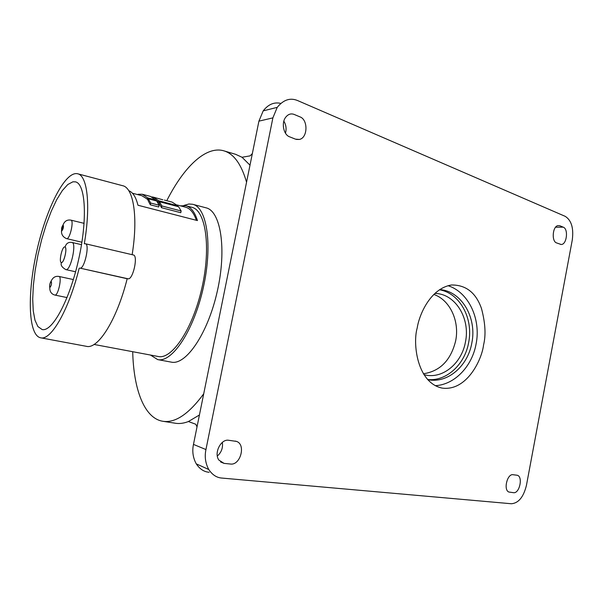 <?xml version="1.0" encoding="UTF-8"?>
<svg xmlns="http://www.w3.org/2000/svg" width="603" height="603" viewBox="0 0 603 603"><rect width="100%" height="100%" fill="white"/><g stroke="black" fill="none" stroke-linecap="round" stroke-linejoin="round"><path stroke-width="0.9" d="M183.892 205.457L188.905 204.002L192.561 204.259C207.078 207.1 212.867 245.459 203.226 288.008C193.767 330.595 172.074 363.029 157.684 359.592L150.441 355.031M180.448 205.842L185.83 205.729C190.865 206.995 194.739 211.939 197.452 220.577L137.959 205.239C135.924 197.075 132.871 192.236 128.786 190.721M72.918 181.804L75.36 181.842C85.634 183.591 87.714 219.386 78.533 259.916C69.481 300.467 52.22 332.155 42.127 329.54L37.876 326.54L34.982 320.201L33.248 310.877L32.713 299.08L33.361 285.415L35.14 270.491L37.959 254.963L41.697 239.474L46.197 224.678L51.278 211.201L56.727 199.646L62.32 190.586L67.807 184.503L72.918 181.804M433.813 294.445C449.913 299.895 459.727 321.105 455.68 340.733C450.938 360.172 440.175 371.192 423.396 373.792M434.884 293.427C455.265 293.548 470.498 318.392 465.456 341.961C461.853 362.659 443.816 378.375 426.396 375.209L423.962 374.704M427.572 379.498C446.212 381.654 464.777 364.611 468.621 342.685C473.656 318.693 459.848 293.005 439.436 289.794M439.723 289.598C461.514 290.917 477.177 317.781 471.81 343.084C467.815 366.074 447.712 383.5 428.386 379.762L427.693 379.634L428.386 379.762M435.26 385.671C454.489 384.797 472.051 366.503 476.069 344.057C481.194 319.115 468.584 292.154 448.044 285.701M483.546 345.006C481.887 359.69 466.714 391.558 441.984 388.068C416.99 382.671 412.618 343.409 417.201 327.987C419.341 313.982 430.776 288.309 451.519 284.985C465.915 284.865 475.888 292.674 481.443 308.397C485.332 322.922 486.033 335.125 483.546 345.006M209.166 472.277C204.085 471.9 199.781 469.089 196.261 463.858C192.96 457.752 192.033 451.263 193.473 444.403L205.947 449.559C204.47 456.607 205.404 463.255 208.751 469.503C212.324 474.847 216.688 477.704 221.844 478.066L511.382 503.754C518.58 503.158 523.608 496.97 526.472 485.181L572.262 240.062C573.815 228.228 571.471 220.321 565.222 216.349L297.656 100.58C290.239 97.482 283.433 99.736 277.237 107.342L272.888 117.871L258.913 121.15L263.187 110.884C268.252 104.372 274.109 101.869 280.757 103.384M205.947 449.559L272.888 117.871M563.202 227.158L559.818 225.741L557.896 225.612C552.476 226.562 551.444 241.486 556.599 242.919L561.084 244.471C566.782 244.954 568.704 228.869 563.202 227.158L555.597 227.218M295.485 139.157L289.659 136.843C283.598 134.891 281.058 122.944 285.784 117.133C288.226 114.155 291.015 113.251 294.158 114.434L299.955 116.869C308.246 119.628 307.847 137.981 299.352 139.444L295.485 139.157M224.067 463.383L230.331 464.016C240.454 465.765 246.258 444.2 236.376 441.381L228.71 440.288C221.037 438.698 213.658 452.996 218.851 460.059L224.067 463.383L220.54 461.936M513.13 474.727C507.327 473.408 503.173 489.915 508.849 492.025L513.462 492.674C519.605 493.842 523.298 476.28 517.118 475.239L513.13 474.727M217.336 456.034C221.414 452.408 223.087 447.863 222.349 442.383M283.847 121.158C286.093 124.859 286.629 128.869 285.468 133.188M193.473 444.403L258.913 121.15M252.348 153.561L250.117 155.86L242.029 157.262L235.547 154.293L224.376 150.991M197.023 426.886L195.764 424.241L188.415 421.527L199.427 414.985M163.089 421.316L175.202 423.216C179.34 423.917 183.742 423.351 188.415 421.527M249.996 165.177L242.029 157.262M246.552 182.212C241.275 163.903 233.542 153.396 223.366 150.69C205.57 145.903 183.734 167.144 166.775 200.709M132.705 351.707C133.602 389.508 144.328 418.188 162.644 421.241C175.051 423.298 188.747 414.148 203.716 393.797M157.684 359.592L171.244 362.117C185.98 365.614 207.929 333.474 217.321 291.181C226.894 248.933 220.736 210.733 205.879 207.786L192.952 204.357M79.212 268.101C68.855 310.055 50.953 340.853 40.597 337.793L40.1 337.672C27.964 334.092 27.293 292.282 37.002 250.117C46.529 207.899 65.162 170.996 77.508 173.739C87.352 175.277 90.917 205.11 84.307 243.748L85.422 243.763C89.975 244.064 84.495 269.059 80.071 268.147L127.173 278.737C116.937 319.726 98.018 349.582 86.425 346.326L40.597 337.793M186.191 205.827L191.716 207.281C205.683 210.017 211.223 246.898 201.967 287.729C192.885 328.605 172.059 359.803 158.212 356.494L94.053 344.449M77.81 173.815L122.537 185.679C133.467 187.548 138.275 216.944 132.14 254.685M127.173 278.737L128.122 278.805C133.044 279.83 138.381 255.401 133.331 254.963L85.422 243.763M177.033 204.945L185.438 207.153C190.081 208.314 193.729 212.693 196.382 220.306M132.411 193.216L141.863 195.704L148.187 199.683M142.594 194.332L150.486 196.412L159.298 202.593M159.471 201.734L159.139 203.354L161.506 207.696L180.787 212.701L181.141 210.975L178.631 206.761L159.471 201.734L161.86 205.955L181.141 210.975M148.368 198.824L148.029 200.445L150.32 204.794L158.717 206.972L159.079 205.224L156.705 201.01L148.368 198.824L150.682 203.038L159.079 205.224M138.042 194.694L138.132 194.264L142.263 194.241L147.629 197.852L155.951 200.038L155.8 200.769M147.298 199.45L147.629 197.852M177.681 206.512L177.832 205.789L172.104 202.111L164.393 200.075M158.385 202.352L158.71 200.761L177.832 205.789M151.986 196.925L153.215 197.128L158.71 200.761M153.546 197.219L162.84 199.781M161.506 207.696L161.86 205.955M150.32 204.794L150.682 203.038M65.855 269.631C61.913 267.348 60.443 265.034 61.423 262.697C63.903 262.765 67.393 248.888 65.139 246.996C66.119 243.424 68.403 241.909 71.983 242.451C76.89 242.745 70.762 270.694 66.013 269.654L75.594 271.772M66.624 238.652C62.923 237.1 61.22 234.394 61.506 230.542L63.232 224.497C64.777 220.984 67.34 219.537 70.92 220.14C74.169 220.344 70.001 239.074 66.797 238.667L81.918 242.233M58.86 276.43L58.951 276.445C62.297 276.634 58.129 296.02 54.941 295.071L54.843 295.055M49.974 287.412C49.348 285.302 49.763 283.304 51.232 281.428C51.866 283.538 51.451 285.528 49.974 287.412M128.122 278.805L80.071 268.147M61.875 230.874C61.212 228.959 61.627 226.969 63.127 224.927C63.797 226.849 63.383 228.831 61.875 230.874M61.461 262.524C58.566 262.757 61.966 246.574 64.74 246.929C67.702 246.521 64.227 263.036 61.461 262.524M71.983 242.451L81.518 244.675M70.92 220.14L84.111 223.344M73.355 279.558L58.951 276.445C55.687 275.933 53.237 277.199 51.594 280.259C49.951 282.784 49.348 285.211 49.785 287.556C49.702 291.618 51.406 294.128 54.896 295.063L67.046 297.581M426.396 375.209L425.416 375.036M236.376 441.381L235.223 441.079M299.352 139.444L296.344 139.436M561.084 244.471L560.564 244.426M277.237 107.342L263.187 110.884M196.261 463.858L208.751 469.503"/></g></svg>
